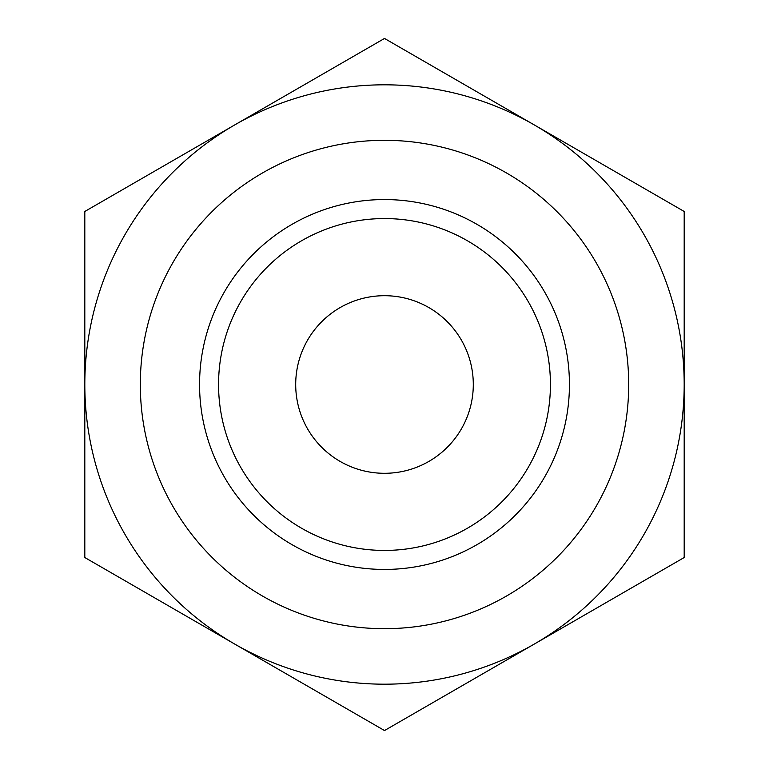 <?xml version="1.0" encoding="UTF-8"?>
<svg xmlns="http://www.w3.org/2000/svg" width="769" height="769" viewBox="0 0 769 769"><rect width="100%" height="100%" fill="white"/><g stroke="black" fill="none" stroke-linecap="round" stroke-linejoin="round"><path stroke-width="1.15" d="M84.811 557.525L84.811 211.475L384.5 38.45L684.189 211.475L684.189 557.525L384.5 730.55L84.811 557.525M234.66 644.038A299.689 299.689 0 0 1 234.66 124.963A299.689 299.689 0 0 1 684.189 384.5A299.689 299.689 0 0 1 234.66 644.038M218.559 384.5A165.941 165.941 0 0 1 467.465 240.793A165.941 165.941 0 0 1 467.465 528.207A165.941 165.941 0 0 1 218.559 384.5M199.555 384.5A184.945 184.945 0 0 1 476.972 224.337A184.945 184.945 0 0 1 476.972 544.663A184.945 184.945 0 0 1 199.555 384.5M295.7 384.5A88.8 88.8 0 0 1 428.9 307.6A88.8 88.8 0 0 1 428.9 461.4A88.8 88.8 0 0 1 295.7 384.5M140.314 384.5A244.186 244.186 0 0 1 506.598 173.025A244.186 244.186 0 0 1 506.598 595.975A244.186 244.186 0 0 1 140.314 384.5"/></g></svg>
